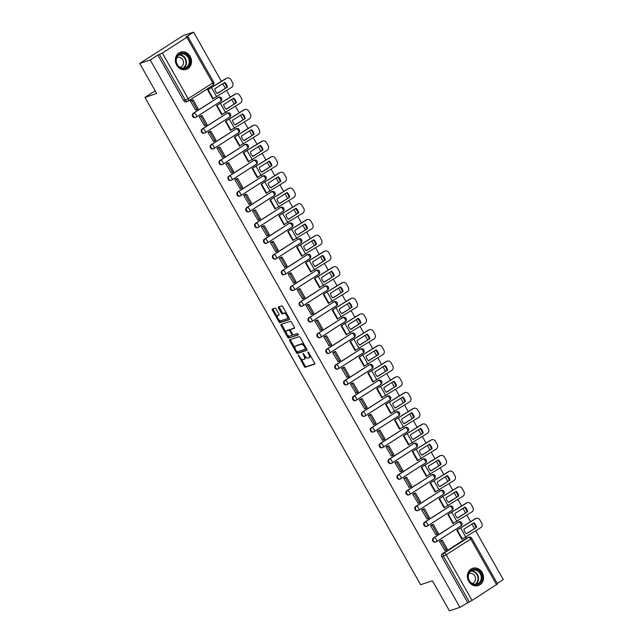 <?xml version="1.0" encoding="UTF-8"?>
<svg xmlns="http://www.w3.org/2000/svg" width="643" height="643" viewBox="0 0 643 643"><rect width="100%" height="100%" fill="white"/><g stroke="black" fill="none" stroke-linecap="round" stroke-linejoin="round"><path stroke-width="0.96" d="M298.231 355.089L304.211 366.414A1.141 0.53 -122.7 0 0 305.288 367.233L314.62 364.139A1.141 0.53 -122.7 0 0 314.684 364.115A1.141 0.53 -122.7 0 0 314.58 362.974L308.632 352.46L307.836 351.914L308.68 354.068A3.657 1.704 -122.7 0 1 308.994 357.693A3.657 1.704 -122.7 0 1 308.809 357.781L308.029 358.038A3.657 1.704 -122.7 0 1 304.581 355.426L303.054 353.489L303.858 355.667A3.657 1.704 -122.7 0 1 304.171 359.292A3.657 1.704 -122.7 0 1 303.986 359.381L303.207 359.638A3.657 1.704 -122.7 0 1 299.759 357.026L298.231 355.089M468.699 581.28A9.082 7.981 71.7 0 0 478.32 585.556A9.082 7.981 71.7 0 0 482.226 572.6A9.082 7.981 71.7 0 0 472.605 568.316A9.082 7.981 71.7 0 0 468.699 581.28M176.68 65.128A9.082 7.981 71.7 0 0 186.301 69.412A9.082 7.981 71.7 0 0 190.207 56.447A9.082 7.981 71.7 0 0 180.587 52.163A9.082 7.981 71.7 0 0 176.68 65.128M276.04 308.953A1.141 0.53 -122.7 0 0 274.963 308.134L272.343 309.002A1.141 0.53 -122.7 0 0 272.286 309.026A1.141 0.53 -122.7 0 0 272.383 310.159L278.99 321.838A1.141 0.53 -122.7 0 0 280.067 322.657L289.406 319.563A1.141 0.53 -122.7 0 0 289.463 319.531A1.141 0.53 -122.7 0 0 289.358 318.398L282.759 306.727A1.141 0.53 -122.7 0 0 281.674 305.907L278.515 306.952A1.141 0.53 -122.7 0 0 278.459 306.984A1.141 0.53 -122.7 0 0 278.556 308.118L281.385 313.117A1.141 0.53 -122.7 0 0 282.462 313.929L284.029 313.414A3.054 1.423 -122.7 0 1 286.826 315.44A3.054 1.423 -122.7 0 1 287.18 318.631A3.054 1.423 -122.7 0 1 287.027 318.703L280.878 320.744A3.054 1.423 -122.7 0 1 278.081 318.711A3.054 1.423 -122.7 0 1 277.728 315.52A3.054 1.423 -122.7 0 1 277.88 315.448L278.909 315.11A1.141 0.53 -122.7 0 0 278.966 315.078A1.141 0.53 -122.7 0 0 278.869 313.945L276.04 308.953M459.93 607.362L449.417 610.85L432.417 580.806L420.635 584.712L144.924 97.398L156.707 93.492L139.716 63.456L150.229 59.968L459.93 607.362L469.245 601.896L443.405 556.227A2.331 2.05 -108.3 0 1 444 553.101L468.538 537.355A2.331 2.05 -108.3 0 1 468.948 537.162L467.308 537.709A2.331 2.05 71.7 0 0 466.898 537.902L468.538 537.355A2.331 1.085 -122.7 0 1 470.74 539.027L446.194 554.764L472.034 600.433L469.245 601.896M289.752 339.777A1.141 0.53 -122.7 0 0 289.696 339.801A1.141 0.53 -122.7 0 0 289.792 340.935L296.399 352.613A1.141 0.53 -122.7 0 0 297.476 353.433L306.815 350.339A1.141 0.53 -122.7 0 0 306.872 350.306A1.141 0.53 -122.7 0 0 306.775 349.173L300.168 337.495A1.141 0.53 -122.7 0 0 299.091 336.683L289.752 339.777M287.694 337.229L281.087 325.551A1.141 0.53 -122.7 0 1 280.991 324.418A1.141 0.53 -122.7 0 1 281.047 324.385L290.379 321.291A1.141 0.53 -122.7 0 1 291.464 322.111L294.285 327.11A1.141 0.53 -122.7 0 1 294.39 328.243A1.141 0.53 -122.7 0 1 294.333 328.268L290.54 329.521A1.141 0.53 -122.7 0 0 290.483 329.554A1.141 0.53 -122.7 0 0 290.588 330.687L292.461 333.998A1.141 0.53 -122.7 0 0 293.538 334.818L297.484 333.508L298.304 334.874L288.771 338.041A1.141 0.53 -122.7 0 1 287.694 337.229L288.562 336.667L287.815 335.349M139.716 63.456L183.07 35.638L193.583 32.15L221.457 81.412M497.272 583.41L503.284 579.544L475.748 530.877M474.438 528.554L471.898 524.069M470.588 521.746L466.85 515.147M465.54 512.825L463 508.348M461.69 506.025L457.953 499.426M456.643 497.103L454.103 492.618M452.793 490.296L449.055 483.697M447.745 481.374L445.205 476.889M443.895 474.566L440.158 467.967M438.847 465.645L436.308 461.168M434.998 458.845L431.26 452.246M429.95 449.923L427.41 445.438M426.1 443.115L422.363 436.517M421.052 434.194L418.513 429.717M417.203 427.386L413.465 420.795M412.155 418.464L409.615 413.988M408.305 411.665L404.568 405.066M403.257 402.743L400.718 398.258M399.407 395.935L395.67 389.336M394.36 387.014L391.82 382.537M390.51 380.214L386.773 373.615M385.462 371.292L382.923 366.807M381.612 364.485L377.875 357.886M376.565 355.563L374.025 351.078M372.715 348.755L368.978 342.156M367.667 339.834L365.128 335.357M363.817 333.034L360.08 326.435M358.77 324.112L356.23 319.627M354.92 317.304L351.182 310.706M349.872 308.383L347.333 303.906M346.022 301.583L342.285 294.984M340.975 292.661L338.435 288.177M337.125 285.854L333.387 279.255M332.077 276.932L329.537 272.447M328.227 270.124L324.49 263.526M323.18 261.203L320.64 256.726M319.33 254.403L315.592 247.804M314.282 245.481L311.742 240.996M310.432 238.674L306.695 232.075M305.385 229.752L302.845 225.275M301.535 222.944L297.797 216.353M296.487 214.023L293.947 209.546M292.637 207.223L288.9 200.624M287.59 198.301L285.05 193.816M283.74 191.493L280.002 184.895M278.692 182.572L276.152 178.095M274.842 175.772L271.105 169.173M269.795 166.85L267.255 162.366M265.945 160.043L262.207 153.444M260.897 151.121L258.357 146.636M257.047 144.313L253.31 137.715M252 135.392L249.46 130.915M248.15 128.592L244.412 121.993M243.102 119.67L240.562 115.185M239.252 112.863L235.515 106.264M234.205 103.941L231.665 99.464M230.355 97.133L226.617 90.542M225.307 88.212L222.767 83.735M150.229 59.968L157.905 55.041L162.333 53.039L186.872 37.294L187.844 36.498L185.907 37.077L193.583 32.15M467.606 602.443L441.765 556.774A2.331 2.05 -108.3 0 1 442.36 553.647L466.898 537.902M496.573 584.688L470.74 539.027L471.705 538.223L497.545 583.892L472.034 600.433M458.105 529.462L456.779 530.242L461.907 539.316L462.277 539.083M440.793 540.634L439.434 541.366L444.763 550.32M431.895 524.905L430.537 525.644L435.866 534.59M449.208 513.733L447.882 514.521L453.01 523.587L453.379 523.354M422.998 509.176L421.639 509.915L426.968 518.869M440.31 498.003L438.984 498.791L444.112 507.866L444.482 507.624M414.1 493.454L412.742 494.194L418.071 503.139M431.413 482.282L430.087 483.062L435.215 492.136L435.584 491.903M405.203 477.725L403.844 478.464L409.173 487.41M422.515 466.553L421.189 467.34L426.317 476.415L426.687 476.174M396.305 461.995L394.947 462.735L400.276 471.689M413.618 450.831L412.292 451.611L417.42 460.685L417.789 460.452M387.407 446.274L386.049 447.014L391.378 455.959M404.72 435.102L403.394 435.882L408.522 444.956L408.892 444.723M378.51 430.545L377.152 431.284L382.481 440.238M395.823 419.373L394.497 420.16L399.624 429.235L399.994 428.994M369.612 414.823L368.254 415.563L373.583 424.509M386.925 403.651L385.599 404.431L390.727 413.505L391.097 413.272M360.715 399.094L359.357 399.833L364.685 408.779M378.028 387.922L376.702 388.71L381.829 397.776L382.199 397.543M351.817 383.365L350.459 384.104L355.788 393.058M369.13 372.193L367.804 372.98L372.932 382.055L373.302 381.821M342.92 367.643L341.562 368.383L346.89 377.328M360.233 356.471L358.907 357.251L364.034 366.325L364.404 366.092M334.022 351.914L332.664 352.653L337.993 361.599M351.335 340.742L350.009 341.529L355.137 350.604L355.507 350.363M325.125 336.185L323.767 336.924L329.095 345.878M342.438 325.02L341.111 325.8L346.239 334.874L346.609 334.641M316.227 320.463L314.869 321.203L320.198 330.148M333.54 309.291L332.214 310.071L337.342 319.145L337.712 318.912M307.33 304.734L305.972 305.473L311.3 314.427M324.643 293.562L323.316 294.349L328.444 303.424L328.814 303.183M298.432 289.012L297.074 289.752L302.403 298.698M315.745 277.84L314.419 278.62L319.547 287.694L319.917 287.461M289.535 273.283L288.177 274.022L293.505 282.968M306.848 262.111L305.521 262.899L310.649 271.965L311.019 271.732M280.637 257.554L279.279 258.293L284.608 267.247M297.95 246.382L296.624 247.169L301.752 256.244L302.122 256.01M271.74 241.832L270.381 242.572L275.71 251.517M289.053 230.66L287.726 231.44L292.854 240.514L293.224 240.281M262.842 226.103L261.484 226.842L266.813 235.788M280.155 214.931L278.829 215.718L283.957 224.793L284.327 224.552M253.945 210.382L252.586 211.113L257.915 220.067M271.258 199.209L269.931 199.989L275.059 209.063L275.429 208.83M245.047 194.652L243.689 195.392L249.018 204.337M262.36 183.48L261.034 184.268L266.162 193.334L266.532 193.101M236.15 178.923L234.791 179.662L240.12 188.616M253.463 167.751L252.136 168.538L257.264 177.613L257.634 177.372M227.252 163.201L225.894 163.941L231.223 172.887M244.565 152.029L243.239 152.809L248.367 161.883L248.737 161.65M218.355 147.472L216.996 148.212L222.325 157.157M235.668 136.3L234.341 137.088L239.469 146.154L239.839 145.921M209.457 131.743L208.099 132.482L213.428 141.436M226.77 120.571L225.444 121.358L230.572 130.433L230.941 130.199M200.56 116.021L199.201 116.761L204.53 125.707M217.873 104.849L216.546 105.629L221.674 114.703L222.044 114.47M191.662 100.292L190.304 101.031L195.633 109.985M208.975 89.12L207.649 89.907L212.777 98.982L213.146 98.741M193.23 113.305L193.808 113.112A2.331 1.085 57.3 0 1 196.011 114.784A2.331 1.085 57.3 0 1 196.211 117.09A2.331 1.085 57.3 0 1 196.091 117.147A2.331 2.05 -108.3 0 1 195.689 117.339L195.102 117.532A2.331 2.05 71.7 0 1 193.23 113.305L218.355 97.374A2.331 2.05 -108.3 0 1 218.757 97.173L218.178 97.366A2.331 2.05 71.7 0 0 217.768 97.559M202.127 129.034L202.706 128.841A2.331 1.085 57.3 0 1 204.908 130.505A2.331 1.085 57.3 0 1 205.109 132.82A2.331 1.085 57.3 0 1 204.988 132.876A2.331 2.05 -108.3 0 1 204.587 133.069L204 133.262A2.331 2.05 71.7 0 1 202.127 129.034L227.252 113.096A2.331 2.05 -108.3 0 1 227.654 112.903L227.075 113.096A2.331 2.05 71.7 0 0 226.666 113.289M211.025 144.763L211.603 144.571A2.331 1.085 57.3 0 1 213.806 146.234A2.331 1.085 57.3 0 1 214.006 148.541A2.331 1.085 57.3 0 1 213.886 148.597A2.331 2.05 -108.3 0 1 213.484 148.798L212.897 148.983A2.331 2.05 71.7 0 1 211.025 144.763L236.15 128.825A2.331 2.05 -108.3 0 1 236.552 128.632L235.973 128.817A2.331 2.05 71.7 0 0 235.563 129.018M219.922 160.485L220.501 160.292A2.331 1.085 57.3 0 1 222.703 161.956A2.331 1.085 57.3 0 1 222.904 164.27A2.331 1.085 57.3 0 1 222.783 164.327A2.331 2.05 -108.3 0 1 222.382 164.52L221.795 164.712A2.331 2.05 71.7 0 1 219.922 160.485L245.047 144.546A2.331 2.05 -108.3 0 1 245.449 144.353L244.87 144.546A2.331 2.05 71.7 0 0 244.461 144.739M228.82 176.214L229.398 176.021A2.331 1.085 57.3 0 1 231.601 177.685A2.331 1.085 57.3 0 1 231.801 180A2.331 1.085 57.3 0 1 231.681 180.056A2.331 2.05 -108.3 0 1 231.279 180.249L230.692 180.442A2.331 2.05 71.7 0 1 228.82 176.214L253.945 160.276A2.331 2.05 -108.3 0 1 254.347 160.083L253.768 160.276A2.331 2.05 71.7 0 0 253.358 160.469M237.717 191.935L238.296 191.743A2.331 1.085 57.3 0 1 240.498 193.414A2.331 1.085 57.3 0 1 240.699 195.721A2.331 1.085 57.3 0 1 240.578 195.777A2.331 2.05 -108.3 0 1 240.177 195.97L239.59 196.163A2.331 2.05 71.7 0 1 237.717 191.935L262.842 176.005A2.331 2.05 -108.3 0 1 263.244 175.804L262.666 175.997A2.331 2.05 71.7 0 0 262.256 176.198M246.615 207.665L247.193 207.472A2.331 1.085 57.3 0 1 249.396 209.136A2.331 1.085 57.3 0 1 249.597 211.451A2.331 1.085 57.3 0 1 249.476 211.507A2.331 2.05 -108.3 0 1 249.074 211.7L248.487 211.893A2.331 2.05 71.7 0 1 246.615 207.665L271.74 191.727A2.331 2.05 -108.3 0 1 272.142 191.534L271.563 191.727A2.331 2.05 71.7 0 0 271.153 191.919M255.512 223.394L256.091 223.201A2.331 1.085 57.3 0 1 258.293 224.865A2.331 1.085 57.3 0 1 258.494 227.172A2.331 1.085 57.3 0 1 258.373 227.228A2.331 2.05 -108.3 0 1 257.972 227.429L257.385 227.622A2.331 2.05 71.7 0 1 255.512 223.394L280.637 207.456A2.331 2.05 -108.3 0 1 281.039 207.263L280.461 207.456A2.331 2.05 71.7 0 0 280.051 207.649M264.41 239.116L264.988 238.923A2.331 1.085 57.3 0 1 267.191 240.595A2.331 1.085 57.3 0 1 267.392 242.901A2.331 1.085 57.3 0 1 267.271 242.958A2.331 2.05 -108.3 0 1 266.869 243.15L266.282 243.343A2.331 2.05 71.7 0 1 264.41 239.116L289.535 223.177A2.331 2.05 -108.3 0 1 289.937 222.984L289.358 223.177A2.331 2.05 71.7 0 0 288.948 223.37M273.307 254.845L273.886 254.652A2.331 1.085 57.3 0 1 276.088 256.316A2.331 1.085 57.3 0 1 276.289 258.631A2.331 1.085 57.3 0 1 276.168 258.687A2.331 2.05 -108.3 0 1 275.767 258.88L275.18 259.073A2.331 2.05 71.7 0 1 273.307 254.845L298.432 238.907A2.331 2.05 -108.3 0 1 298.834 238.714L298.256 238.907A2.331 2.05 71.7 0 0 297.846 239.1M282.205 270.574L282.783 270.381A2.331 1.085 57.3 0 1 284.986 272.045A2.331 1.085 57.3 0 1 285.187 274.352A2.331 1.085 57.3 0 1 285.066 274.408A2.331 2.05 -108.3 0 1 284.664 274.601L284.077 274.794A2.331 2.05 71.7 0 1 282.205 270.574L307.33 254.636A2.331 2.05 -108.3 0 1 307.732 254.435L307.153 254.628A2.331 2.05 71.7 0 0 306.743 254.829M291.102 286.296L291.681 286.103A2.331 1.085 57.3 0 1 293.883 287.767A2.331 1.085 57.3 0 1 294.084 290.081A2.331 1.085 57.3 0 1 293.964 290.138A2.331 2.05 -108.3 0 1 293.562 290.331L292.975 290.523A2.331 2.05 71.7 0 1 291.102 286.296L316.227 270.357A2.331 2.05 -108.3 0 1 316.629 270.164L316.051 270.357A2.331 2.05 71.7 0 0 315.641 270.55M300 302.025L300.578 301.832A2.331 1.085 57.3 0 1 302.781 303.496A2.331 1.085 57.3 0 1 302.982 305.811A2.331 1.085 57.3 0 1 302.861 305.859A2.331 2.05 -108.3 0 1 302.459 306.06L301.872 306.253A2.331 2.05 71.7 0 1 300 302.025L325.125 286.087A2.331 2.05 -108.3 0 1 325.527 285.894L324.948 286.087A2.331 2.05 71.7 0 0 324.538 286.28M308.897 317.746L309.476 317.554A2.331 1.085 57.3 0 1 311.678 319.225A2.331 1.085 57.3 0 1 311.879 321.532A2.331 1.085 57.3 0 1 311.759 321.588A2.331 2.05 -108.3 0 1 311.357 321.781L310.77 321.974A2.331 2.05 71.7 0 1 308.897 317.746L334.022 301.816A2.331 2.05 -108.3 0 1 334.424 301.615L333.846 301.808A2.331 2.05 71.7 0 0 333.436 302.009M317.795 333.476L318.381 333.283A2.331 1.085 57.3 0 1 320.576 334.947A2.331 1.085 57.3 0 1 320.777 337.262A2.331 1.085 57.3 0 1 320.656 337.318A2.331 2.05 -108.3 0 1 320.254 337.511L319.667 337.704A2.331 2.05 71.7 0 1 317.795 333.476L342.92 317.538A2.331 2.05 -108.3 0 1 343.322 317.345L342.743 317.538A2.331 2.05 71.7 0 0 342.333 317.73M326.692 349.205L327.279 349.012A2.331 1.085 57.3 0 1 329.473 350.676A2.331 1.085 57.3 0 1 329.674 352.983A2.331 1.085 57.3 0 1 329.554 353.039A2.331 2.05 -108.3 0 1 329.152 353.24L328.565 353.433A2.331 2.05 71.7 0 1 326.692 349.205L351.817 333.267A2.331 2.05 -108.3 0 1 352.219 333.074L351.641 333.267A2.331 2.05 71.7 0 0 351.231 333.46M335.59 364.927L336.176 364.734A2.331 1.085 57.3 0 1 338.371 366.406A2.331 1.085 57.3 0 1 338.572 368.712A2.331 1.085 57.3 0 1 338.451 368.769A2.331 2.05 -108.3 0 1 338.049 368.961L337.462 369.154A2.331 2.05 71.7 0 1 335.59 364.927L360.715 348.988A2.331 2.05 -108.3 0 1 361.117 348.795L360.538 348.988A2.331 2.05 71.7 0 0 360.128 349.181M344.487 380.656L345.074 380.463A2.331 1.085 57.3 0 1 347.268 382.127A2.331 1.085 57.3 0 1 347.469 384.442A2.331 1.085 57.3 0 1 347.349 384.498A2.331 2.05 -108.3 0 1 346.947 384.691L346.36 384.884A2.331 2.05 71.7 0 1 344.487 380.656L369.612 364.718A2.331 2.05 -108.3 0 1 370.014 364.525L369.436 364.718A2.331 2.05 71.7 0 0 369.026 364.911M353.385 396.377L353.971 396.192A2.331 1.085 57.3 0 1 356.166 397.856A2.331 1.085 57.3 0 1 356.367 400.163A2.331 1.085 57.3 0 1 356.246 400.219A2.331 2.05 -108.3 0 1 355.844 400.412L355.257 400.605A2.331 2.05 71.7 0 1 353.385 396.377L378.51 380.447A2.331 2.05 -108.3 0 1 378.912 380.246L378.333 380.439A2.331 2.05 71.7 0 0 377.923 380.64M362.282 412.107L362.869 411.914A2.331 1.085 57.3 0 1 365.063 413.578A2.331 1.085 57.3 0 1 365.264 415.892A2.331 1.085 57.3 0 1 365.144 415.949A2.331 2.05 -108.3 0 1 364.742 416.142L364.155 416.334A2.331 2.05 71.7 0 1 362.282 412.107L387.407 396.168A2.331 2.05 -108.3 0 1 387.809 395.975L387.231 396.168A2.331 2.05 71.7 0 0 386.821 396.361M371.18 427.836L371.767 427.643A2.331 1.085 57.3 0 1 373.961 429.307A2.331 1.085 57.3 0 1 374.162 431.622A2.331 1.085 57.3 0 1 374.041 431.67A2.331 2.05 -108.3 0 1 373.639 431.871L373.053 432.064A2.331 2.05 71.7 0 1 371.18 427.836L396.305 411.898A2.331 2.05 -108.3 0 1 396.707 411.705L396.128 411.898A2.331 2.05 71.7 0 0 395.718 412.091M380.077 443.557L380.664 443.365A2.331 1.085 57.3 0 1 382.858 445.036A2.331 1.085 57.3 0 1 383.059 447.343A2.331 1.085 57.3 0 1 382.939 447.399A2.331 2.05 -108.3 0 1 382.537 447.592L381.95 447.785A2.331 2.05 71.7 0 1 380.077 443.557L405.203 427.627A2.331 2.05 -108.3 0 1 405.604 427.426L405.026 427.619A2.331 2.05 71.7 0 0 404.616 427.82M388.975 459.287L389.562 459.094A2.331 1.085 57.3 0 1 391.756 460.758A2.331 1.085 57.3 0 1 391.957 463.073A2.331 1.085 57.3 0 1 391.836 463.129A2.331 2.05 -108.3 0 1 391.434 463.322L390.848 463.515A2.331 2.05 71.7 0 1 388.975 459.287L414.1 443.349A2.331 2.05 -108.3 0 1 414.502 443.156L413.923 443.349A2.331 2.05 71.7 0 0 413.513 443.541M397.872 475.016L398.459 474.823A2.331 1.085 57.3 0 1 400.653 476.487A2.331 1.085 57.3 0 1 400.854 478.794A2.331 1.085 57.3 0 1 400.734 478.85A2.331 2.05 -108.3 0 1 400.332 479.051L399.745 479.244A2.331 2.05 71.7 0 1 397.872 475.016L422.998 459.078A2.331 2.05 -108.3 0 1 423.399 458.885L422.821 459.078A2.331 2.05 71.7 0 0 422.411 459.271M406.77 490.738L407.357 490.545A2.331 1.085 57.3 0 1 409.551 492.208A2.331 1.085 57.3 0 1 409.752 494.523A2.331 1.085 57.3 0 1 409.631 494.58A2.331 2.05 -108.3 0 1 409.229 494.772L408.643 494.965A2.331 2.05 71.7 0 1 406.77 490.738L431.895 474.799A2.331 2.05 -108.3 0 1 432.297 474.606L431.718 474.799A2.331 2.05 71.7 0 0 431.308 474.992M415.667 506.467L416.254 506.274A2.331 1.085 57.3 0 1 418.448 507.938A2.331 1.085 57.3 0 1 418.649 510.253A2.331 1.085 57.3 0 1 418.529 510.309A2.331 2.05 -108.3 0 1 418.127 510.502L417.54 510.695A2.331 2.05 71.7 0 1 415.667 506.467L440.793 490.529A2.331 2.05 -108.3 0 1 441.194 490.336L440.616 490.529A2.331 2.05 71.7 0 0 440.206 490.722M424.565 522.188L425.152 521.995A2.331 1.085 57.3 0 1 427.346 523.667A2.331 1.085 57.3 0 1 427.547 525.974A2.331 1.085 57.3 0 1 427.426 526.03A2.331 2.05 -108.3 0 1 427.024 526.223L426.438 526.416A2.331 2.05 71.7 0 1 424.565 522.188L449.69 506.258A2.331 2.05 -108.3 0 1 450.092 506.057L449.513 506.25A2.331 2.05 71.7 0 0 449.103 506.451M433.462 537.918L434.049 537.725A2.331 1.085 57.3 0 1 436.243 539.389A2.331 1.085 57.3 0 1 436.444 541.703A2.331 1.085 57.3 0 1 436.324 541.76A2.331 2.05 -108.3 0 1 435.922 541.953L435.335 542.145A2.331 2.05 71.7 0 1 433.462 537.918L458.588 521.979A2.331 2.05 -108.3 0 1 458.989 521.786L458.411 521.979A2.331 2.05 71.7 0 0 458.001 522.172M144.924 97.398L155.196 90.816M157.905 55.041L183.737 100.71A2.331 2.05 71.7 0 0 186.205 101.811L187.844 101.264A2.331 2.05 -108.3 0 1 185.377 100.163L159.544 54.502M304.854 358.826A3.657 1.704 -122.7 0 0 305.039 358.738A3.657 1.704 -122.7 0 0 305.329 356.519M309.677 357.227A3.657 1.704 -122.7 0 0 309.862 357.138A3.657 1.704 -122.7 0 0 310.256 355.33M301.004 358.665L305.079 365.859A1.141 0.53 -122.7 0 0 306.156 366.679L314.829 363.801M297.154 351.866L297.267 352.059A1.141 0.53 -122.7 0 0 298.344 352.87L307.016 350.001M290.419 339.552A1.141 0.53 -122.7 0 0 290.66 340.38L294.992 348.032M296.511 351.287L297.267 351.858L305.457 349.141L304.621 346.89A3.657 1.704 -122.7 0 0 301.165 344.278L295.563 346.135A3.657 1.704 -122.7 0 0 295.378 346.215A3.657 1.704 -122.7 0 0 295.7 349.848L296.511 351.287M305.538 349.093L306.406 348.53M304.235 344.696A3.657 1.704 -122.7 0 0 302.033 343.716L301.165 344.278M296.093 345.797A3.657 1.704 -122.7 0 1 296.246 345.661A3.657 1.704 -122.7 0 1 296.431 345.572L302.033 343.716M286.119 332.359L281.955 324.996L281.087 325.551M281.714 324.168A1.141 0.53 -122.7 0 0 281.955 324.996M294.534 327.93L291.408 328.967A1.141 0.53 -122.7 0 0 291.351 328.999A1.141 0.53 -122.7 0 0 291.303 329.039M298.408 334.577L288.771 338.041M286.617 330.824A3.054 1.423 -122.7 0 0 286.456 330.896A3.054 1.423 -122.7 0 0 286.818 334.087A3.054 1.423 -122.7 0 0 289.607 336.12L291.777 335.405A1.141 0.53 -122.7 0 0 291.834 335.373A1.141 0.53 -122.7 0 0 291.737 334.239L289.856 330.928A1.141 0.53 -122.7 0 0 288.779 330.108L286.617 330.824L287.477 330.269A3.054 1.423 -122.7 0 0 287.325 330.341A3.054 1.423 -122.7 0 0 287.196 330.454M291.882 335.333L292.645 334.842A1.141 0.53 -122.7 0 0 292.702 334.818A1.141 0.53 -122.7 0 0 292.846 334.505M290.339 329.859A1.141 0.53 -122.7 0 0 289.647 329.554L288.779 330.108M287.477 330.269L289.647 329.554M288.562 336.667A1.141 0.53 -122.7 0 0 289.639 337.487M278.467 315.078A3.054 1.423 -122.7 0 1 278.596 314.966A3.054 1.423 -122.7 0 1 278.749 314.893L279.11 314.773M287.887 318.148A3.054 1.423 -122.7 0 0 288.048 318.076A3.054 1.423 -122.7 0 0 288.402 316.694M286.625 313.567A3.054 1.423 -122.7 0 0 284.897 312.852L284.029 313.414M279.175 306.735A1.141 0.53 -122.7 0 0 279.424 307.563L282.245 312.554A1.141 0.53 -122.7 0 0 283.33 313.374L284.897 312.852M279.15 320.029L279.858 321.283A1.141 0.53 -122.7 0 0 280.935 322.103L289.607 319.225M273.002 308.777A1.141 0.53 -122.7 0 0 273.251 309.604L277.374 316.903M464.801 531.785A7.218 6.342 71.7 0 0 466.496 533.859L476.567 527.397A7.218 6.342 -108.3 0 0 473.939 522.759L463.868 529.221A7.218 6.342 71.7 0 0 464.801 531.785M457.888 529.535L475.016 518.909A3.496 3.07 -108.3 0 1 475.627 518.612L476.31 518.387A3.496 3.07 71.7 0 0 475.699 518.676L456.779 530.25M440.367 540.771L442.231 540.152L441.098 540.876L446.178 549.845L444.538 550.392M441.098 540.876L439.466 541.422M442.231 540.152L447.303 549.122L446.178 549.845M476.31 518.387A3.496 3.07 71.7 0 1 480.016 520.034L481.663 522.96A3.496 3.07 71.7 0 1 480.779 527.654L461.859 539.22M466.352 533.738L476.567 527.397M473.393 523.113A7.218 6.342 -108.3 0 1 475.876 527.63M475.45 584.849A7.861 6.904 -108.3 0 1 468.048 576.924A7.861 6.904 -108.3 0 1 474.63 569.304A7.861 6.904 -108.3 0 1 482.033 577.229A7.861 6.904 -108.3 0 1 475.45 584.849M474.397 569.971A7.282 6.39 71.7 0 0 472.484 570.253A7.282 6.39 71.7 0 0 468.434 578.113A7.282 6.39 71.7 0 0 475.153 584.358A7.282 6.39 71.7 0 0 477.066 584.077A7.282 6.39 71.7 0 0 481.125 576.216A7.282 6.39 71.7 0 0 474.397 569.971M468.868 573.693A5.184 4.549 -108.3 0 1 469.286 573.524A5.184 4.549 -108.3 0 1 470.652 573.323A5.184 4.549 -108.3 0 1 475.434 577.768A5.184 4.549 -108.3 0 1 472.549 583.362A5.184 4.549 -108.3 0 1 472.115 583.482M477.219 585.829A9.026 7.925 71.7 0 0 477.878 585.644A9.026 7.925 71.7 0 0 482.909 575.903A9.026 7.925 71.7 0 0 474.574 568.155A9.026 7.925 71.7 0 0 472.203 568.508A9.026 7.925 71.7 0 0 471.552 568.758M183.424 68.705A7.861 6.904 -108.3 0 1 176.029 60.78A7.861 6.904 -108.3 0 1 182.612 53.16A7.861 6.904 -108.3 0 1 190.015 61.077A7.861 6.904 -108.3 0 1 183.424 68.705M182.379 53.819A7.282 6.39 71.7 0 0 180.466 54.108A7.282 6.39 71.7 0 0 176.407 61.969A7.282 6.39 71.7 0 0 183.134 68.214A7.282 6.39 71.7 0 0 185.047 67.925A7.282 6.39 71.7 0 0 189.098 60.072A7.282 6.39 71.7 0 0 182.379 53.819M176.849 57.54A5.184 4.549 -108.3 0 1 177.267 57.38A5.184 4.549 -108.3 0 1 178.625 57.171A5.184 4.549 -108.3 0 1 183.416 61.624A5.184 4.549 -108.3 0 1 180.53 67.218A5.184 4.549 -108.3 0 1 180.096 67.33M185.192 69.685A9.026 7.925 71.7 0 0 185.859 69.5A9.026 7.925 71.7 0 0 190.891 59.759A9.026 7.925 71.7 0 0 182.548 52.011A9.026 7.925 71.7 0 0 180.177 52.364A9.026 7.925 71.7 0 0 179.534 52.613M455.903 516.064A7.218 6.342 71.7 0 0 457.599 518.137L467.67 511.675A7.218 6.342 -108.3 0 0 465.042 507.038L454.971 513.5A7.218 6.342 71.7 0 0 455.903 516.064M448.991 513.805L466.119 503.18A3.496 3.07 -108.3 0 1 466.73 502.89L467.413 502.657A3.496 3.07 71.7 0 0 466.802 502.955L447.882 514.521M431.469 525.042L433.334 524.431L432.2 525.154L437.28 534.124L435.641 534.663M432.2 525.154L430.569 525.693M433.334 524.431L438.405 533.401L437.28 534.124M467.413 502.657A3.496 3.07 71.7 0 1 471.118 504.305L472.766 507.231A3.496 3.07 71.7 0 1 471.882 511.924L452.961 523.49M457.454 518.009L467.67 511.675M464.495 507.383A7.218 6.342 -108.3 0 1 466.979 511.9M447.006 500.334A7.218 6.342 71.7 0 0 448.701 502.408L458.772 495.946A7.218 6.342 -108.3 0 0 456.144 491.308L446.073 497.77A7.218 6.342 71.7 0 0 447.006 500.334M440.093 498.084L457.221 487.458A3.496 3.07 -108.3 0 1 457.832 487.161L458.515 486.936A3.496 3.07 71.7 0 0 457.904 487.225L438.984 498.799M422.572 509.32L424.436 508.701L423.303 509.425L428.383 518.395L426.743 518.941M423.303 509.425L421.671 509.971M424.436 508.701L429.508 517.671L428.383 518.395M458.515 486.936A3.496 3.07 71.7 0 1 462.221 488.584L463.868 491.509A3.496 3.07 71.7 0 1 462.984 496.203L444.064 507.769M448.557 502.287L458.772 495.946M455.598 491.662A7.218 6.342 -108.3 0 1 458.081 496.171M438.108 484.613A7.218 6.342 71.7 0 0 439.804 486.679L449.875 480.217A7.218 6.342 -108.3 0 0 447.247 475.587L437.176 482.049A7.218 6.342 71.7 0 0 438.108 484.613M431.196 482.354L448.324 471.729A3.496 3.07 -108.3 0 1 448.935 471.44L449.618 471.206A3.496 3.07 71.7 0 0 449.007 471.504L430.087 483.07M413.674 493.591L415.539 492.972L414.405 493.695L419.485 502.673L417.846 503.212M414.405 493.695L412.774 494.242M415.539 492.972L420.61 501.95L419.485 502.673M449.618 471.206A3.496 3.07 71.7 0 1 453.323 472.854L454.971 475.78A3.496 3.07 71.7 0 1 454.087 480.474L435.166 492.04M439.659 486.558L449.875 480.217M446.7 475.933A7.218 6.342 -108.3 0 1 449.184 480.45M429.211 468.884A7.218 6.342 71.7 0 0 430.906 470.957L440.977 464.495A7.218 6.342 -108.3 0 0 438.349 459.858L428.278 466.32A7.218 6.342 71.7 0 0 429.211 468.884M422.298 466.625L439.426 456A3.496 3.07 -108.3 0 1 440.037 455.71L440.72 455.485A3.496 3.07 71.7 0 0 440.109 455.774L421.189 467.34M404.777 477.862L406.641 477.251L405.508 477.974L410.588 486.944L408.948 487.49M405.508 477.974L403.876 478.513M406.641 477.251L411.713 486.221L410.588 486.944M440.72 455.485A3.496 3.07 71.7 0 1 444.426 457.133L446.073 460.05A3.496 3.07 71.7 0 1 445.189 464.744L426.269 476.318M430.762 470.837L440.977 464.495M437.803 460.211A7.218 6.342 -108.3 0 1 440.286 464.72M420.313 453.154A7.218 6.342 71.7 0 0 422.009 455.228L432.08 448.766A7.218 6.342 -108.3 0 0 429.452 444.128L419.381 450.59A7.218 6.342 71.7 0 0 420.313 453.154M413.401 450.904L430.529 440.278A3.496 3.07 -108.3 0 1 431.14 439.981L431.823 439.756A3.496 3.07 71.7 0 0 431.212 440.045L412.292 451.619M395.879 462.14L397.744 461.521L396.61 462.245L401.69 471.215L400.05 471.761M396.61 462.245L394.979 462.791M397.744 461.521L402.815 470.491L401.69 471.215M431.823 439.756A3.496 3.07 71.7 0 1 435.528 441.403L437.176 444.329A3.496 3.07 71.7 0 1 436.292 449.023L417.371 460.589M421.864 455.107L432.08 448.766M428.905 444.482A7.218 6.342 -108.3 0 1 431.389 448.999M411.416 437.433A7.218 6.342 71.7 0 0 413.111 439.507L423.182 433.044A7.218 6.342 -108.3 0 0 420.554 428.407L410.483 434.869A7.218 6.342 71.7 0 0 411.416 437.433M404.503 435.174L421.631 424.549A3.496 3.07 -108.3 0 1 422.242 424.259L422.925 424.026A3.496 3.07 71.7 0 0 422.314 424.324L403.394 435.89M386.982 446.411L388.846 445.792L387.713 446.515L392.793 455.493L391.153 456.032M387.713 446.515L386.081 447.062M388.846 445.792L393.918 454.77L392.793 455.493M422.925 424.026A3.496 3.07 71.7 0 1 426.63 425.674L428.278 428.6A3.496 3.07 71.7 0 1 427.394 433.294L408.474 444.86M412.967 439.378L423.182 433.044M420.008 428.752A7.218 6.342 -108.3 0 1 422.491 433.269M402.518 421.704A7.218 6.342 71.7 0 0 404.214 423.777L414.285 417.315A7.218 6.342 -108.3 0 0 411.657 412.677L401.586 419.14A7.218 6.342 71.7 0 0 402.518 421.704M395.606 419.445L412.734 408.819A3.496 3.07 -108.3 0 1 413.345 408.53L414.028 408.305A3.496 3.07 71.7 0 0 413.417 408.594L394.497 420.16M378.084 430.689L379.949 430.071L378.815 430.794L383.895 439.764L382.255 440.31M378.815 430.794L377.184 431.332M379.949 430.071L385.02 439.04L383.895 439.764M414.028 408.305A3.496 3.07 71.7 0 1 417.733 409.953L419.381 412.87A3.496 3.07 71.7 0 1 418.497 417.564L399.576 429.138M404.069 423.657L414.285 417.315M411.11 413.031A7.218 6.342 -108.3 0 1 413.594 417.54M393.62 405.974A7.218 6.342 71.7 0 0 395.316 408.048L405.387 401.586A7.218 6.342 -108.3 0 0 402.759 396.948L392.688 403.41A7.218 6.342 71.7 0 0 393.62 405.974M386.708 403.724L403.836 393.098A3.496 3.07 -108.3 0 1 404.447 392.801L405.13 392.576A3.496 3.07 71.7 0 0 404.519 392.873L385.599 404.439M369.186 414.96L371.051 414.341L369.918 415.065L374.998 424.034L373.358 424.581M369.918 415.065L368.286 415.611M371.051 414.341L376.123 423.319L374.998 424.034M405.13 392.576A3.496 3.07 71.7 0 1 408.835 394.223L410.483 397.149A3.496 3.07 71.7 0 1 409.599 401.843L390.679 413.409M395.172 407.927L405.387 401.586M402.213 397.302A7.218 6.342 -108.3 0 1 404.696 401.819M384.723 390.253A7.218 6.342 71.7 0 0 386.419 392.326L396.49 385.864A7.218 6.342 -108.3 0 0 393.862 381.227L383.791 387.689A7.218 6.342 71.7 0 0 384.723 390.253M377.811 387.994L394.939 377.369A3.496 3.07 -108.3 0 1 395.549 377.079L396.233 376.854A3.496 3.07 71.7 0 0 395.622 377.144L376.702 388.71M360.289 399.231L362.154 398.62L361.02 399.343L366.1 408.313L364.46 408.852M361.02 399.343L359.389 399.882M362.154 398.62L367.225 407.59L366.1 408.313M396.233 376.854A3.496 3.07 71.7 0 1 399.938 378.502L401.586 381.42A3.496 3.07 71.7 0 1 400.702 386.113L381.781 397.679M386.274 392.198L396.49 385.864M393.315 381.572A7.218 6.342 -108.3 0 1 395.799 386.089M375.825 374.523A7.218 6.342 71.7 0 0 377.521 376.597L387.592 370.135A7.218 6.342 -108.3 0 0 384.964 365.497L374.893 371.959A7.218 6.342 71.7 0 0 375.825 374.523M368.913 372.273L386.041 361.647A3.496 3.07 -108.3 0 1 386.652 361.35L387.335 361.125A3.496 3.07 71.7 0 0 386.724 361.414L367.804 372.988M351.391 383.509L353.256 382.89L352.123 383.614L357.203 392.584L355.563 393.13M352.123 383.614L350.491 384.16M353.256 382.89L358.328 391.86L357.203 392.584M387.335 361.125A3.496 3.07 71.7 0 1 391.04 362.773L392.688 365.698A3.496 3.07 71.7 0 1 391.804 370.392L372.884 381.958M377.377 376.476L387.592 370.135M384.418 365.851A7.218 6.342 -108.3 0 1 386.901 370.36M366.928 358.802A7.218 6.342 71.7 0 0 368.624 360.868L378.695 354.414A7.218 6.342 -108.3 0 0 376.067 349.776L365.996 356.238A7.218 6.342 71.7 0 0 366.928 358.802M360.016 356.543L377.144 345.918A3.496 3.07 -108.3 0 1 377.754 345.629L378.438 345.395A3.496 3.07 71.7 0 0 377.827 345.693L358.907 357.259M342.494 367.78L344.359 367.161L343.225 367.884L348.305 376.862L346.665 377.401M343.225 367.884L341.594 368.431M344.359 367.161L349.43 376.139L348.305 376.862M378.438 345.395A3.496 3.07 71.7 0 1 382.143 347.043L383.791 349.969A3.496 3.07 71.7 0 1 382.906 354.663L363.986 366.229M368.479 360.747L378.695 354.414M375.52 350.122A7.218 6.342 -108.3 0 1 378.004 354.639M358.03 343.073A7.218 6.342 71.7 0 0 359.726 345.146L369.797 338.684A7.218 6.342 -108.3 0 0 367.169 334.047L357.098 340.509A7.218 6.342 71.7 0 0 358.03 343.073M351.118 340.814L368.246 330.189A3.496 3.07 -108.3 0 1 368.857 329.899L369.54 329.674A3.496 3.07 71.7 0 0 368.929 329.963L350.009 341.529M333.596 352.051L335.461 351.44L334.328 352.163L339.408 361.133L337.768 361.679M334.328 352.163L332.696 352.702M335.461 351.44L340.533 360.41L339.408 361.133M369.54 329.674A3.496 3.07 71.7 0 1 373.245 331.322L374.893 334.239A3.496 3.07 71.7 0 1 374.009 338.933L355.089 350.507M359.582 345.026L369.797 338.684M366.623 334.4A7.218 6.342 -108.3 0 1 369.106 338.909M349.133 327.343A7.218 6.342 71.7 0 0 350.829 329.417L360.9 322.955A7.218 6.342 -108.3 0 0 358.272 318.317L348.201 324.779A7.218 6.342 71.7 0 0 349.133 327.343M342.221 325.093L359.349 314.467A3.496 3.07 -108.3 0 1 359.959 314.17L360.643 313.945A3.496 3.07 71.7 0 0 360.032 314.234L341.111 325.808M324.699 336.329L326.564 335.71L325.43 336.434L330.51 345.404L328.87 345.95M325.43 336.434L323.799 336.98M326.564 335.71L331.635 344.68L330.51 345.404M360.643 313.945A3.496 3.07 71.7 0 1 364.348 315.592L365.996 318.518A3.496 3.07 71.7 0 1 365.111 323.212L346.191 334.778M350.684 329.296L360.9 322.955M357.725 318.671A7.218 6.342 -108.3 0 1 360.209 323.188M340.235 311.622A7.218 6.342 71.7 0 0 341.931 313.696L352.002 307.233A7.218 6.342 -108.3 0 0 349.374 302.596L339.303 309.058A7.218 6.342 71.7 0 0 340.235 311.622M333.323 309.363L350.451 298.738A3.496 3.07 -108.3 0 1 351.062 298.448L351.745 298.215A3.496 3.07 71.7 0 0 351.134 298.513L332.214 310.079M315.801 320.6L317.666 319.989L316.533 320.704L321.613 329.682L319.973 330.221M316.533 320.704L314.901 321.251M317.666 319.989L322.738 328.959L321.613 329.682M351.745 298.215A3.496 3.07 71.7 0 1 355.45 299.863L357.098 302.789A3.496 3.07 71.7 0 1 356.214 307.483L337.294 319.049M341.787 313.567L352.002 307.233M348.827 302.941A7.218 6.342 -108.3 0 1 351.311 307.458M331.338 295.893A7.218 6.342 71.7 0 0 333.034 297.966L343.105 291.504A7.218 6.342 -108.3 0 0 340.477 286.866L330.406 293.329A7.218 6.342 71.7 0 0 331.338 295.893M324.426 293.634L341.554 283.008A3.496 3.07 -108.3 0 1 342.164 282.719L342.848 282.494A3.496 3.07 71.7 0 0 342.237 282.783L323.316 294.349M306.904 304.878L308.769 304.26L307.635 304.983L312.715 313.953L311.075 314.499M307.635 304.983L306.004 305.521M308.769 304.26L313.84 313.229L312.715 313.953M342.848 282.494A3.496 3.07 71.7 0 1 346.553 284.142L348.201 287.067A3.496 3.07 71.7 0 1 347.316 291.753L328.396 303.327M332.889 297.846L343.105 291.504M339.93 287.22A7.218 6.342 -108.3 0 1 342.414 291.729M322.44 280.171A7.218 6.342 71.7 0 0 324.136 282.237L334.207 275.775A7.218 6.342 -108.3 0 0 331.579 271.137L321.508 277.599A7.218 6.342 71.7 0 0 322.44 280.171M315.528 277.913L332.656 267.287A3.496 3.07 -108.3 0 1 333.267 266.998L333.95 266.765A3.496 3.07 71.7 0 0 333.339 267.062L314.419 278.628M298.006 289.149L299.871 288.53L298.738 289.254L303.817 298.231L302.178 298.77M298.738 289.254L297.106 289.8M299.871 288.53L304.943 297.508L303.817 298.231M333.95 266.765A3.496 3.07 71.7 0 1 337.655 268.412L339.303 271.338A3.496 3.07 71.7 0 1 338.419 276.032L319.499 287.598M323.992 282.116L334.207 275.775M331.032 271.491A7.218 6.342 -108.3 0 1 333.516 276.008M313.543 264.442A7.218 6.342 71.7 0 0 315.239 266.515L325.31 260.053A7.218 6.342 -108.3 0 0 322.682 255.416L312.611 261.878A7.218 6.342 71.7 0 0 313.543 264.442M306.631 262.183L323.759 251.558A3.496 3.07 -108.3 0 1 324.369 251.268L325.053 251.043A3.496 3.07 71.7 0 0 324.442 251.333L305.521 262.899M289.109 273.42L290.974 272.809L289.84 273.532L294.92 282.502L293.28 283.041M289.84 273.532L288.209 274.071M290.974 272.809L296.045 281.779L294.92 282.502M325.053 251.043A3.496 3.07 71.7 0 1 328.758 252.691L330.406 255.609A3.496 3.07 71.7 0 1 329.521 260.302L310.601 271.876M315.094 266.387L325.31 260.053M322.135 255.769A7.218 6.342 -108.3 0 1 324.619 260.278M304.645 248.712A7.218 6.342 71.7 0 0 306.341 250.786L316.412 244.324A7.218 6.342 -108.3 0 0 313.784 239.686L303.713 246.148A7.218 6.342 71.7 0 0 304.645 248.712M297.733 246.462L314.861 235.836A3.496 3.07 -108.3 0 1 315.472 235.539L316.155 235.314A3.496 3.07 71.7 0 0 315.544 235.603L296.624 247.177M280.211 257.698L282.076 257.079L280.943 257.803L286.022 266.773L284.383 267.319M280.943 257.803L279.311 258.349M282.076 257.079L287.148 266.049L286.022 266.773M316.155 235.314A3.496 3.07 71.7 0 1 319.86 236.962L321.508 239.887A3.496 3.07 71.7 0 1 320.624 244.581L301.704 256.147M306.197 250.666L316.412 244.324M313.237 240.04A7.218 6.342 -108.3 0 1 315.721 244.557M295.748 232.991A7.218 6.342 71.7 0 0 297.444 235.065L307.515 228.603A7.218 6.342 -108.3 0 0 304.886 223.965L294.815 230.427A7.218 6.342 71.7 0 0 295.748 232.991M288.836 230.733L305.964 220.107A3.496 3.07 -108.3 0 1 306.574 219.818L307.258 219.584A3.496 3.07 71.7 0 0 306.647 219.882L287.726 231.448M271.314 241.969L273.179 241.35L272.045 242.073L277.125 251.051L275.485 251.59M272.045 242.073L270.414 242.62M273.179 241.35L278.25 250.328L277.125 251.051M307.258 219.584A3.496 3.07 71.7 0 1 310.963 221.232L312.611 224.158A3.496 3.07 71.7 0 1 311.726 228.852L292.806 240.418M297.299 234.936L307.515 228.603M304.34 224.311A7.218 6.342 -108.3 0 1 306.824 228.828M286.85 217.262A7.218 6.342 71.7 0 0 288.546 219.335L298.617 212.873A7.218 6.342 -108.3 0 0 295.989 208.236L285.918 214.698A7.218 6.342 71.7 0 0 286.85 217.262M279.938 215.003L297.066 204.378A3.496 3.07 -108.3 0 1 297.677 204.088L298.36 203.863A3.496 3.07 71.7 0 0 297.749 204.153L278.829 215.718M262.416 226.24L264.281 225.629L263.148 226.352L268.227 235.322L266.588 235.868M263.148 226.352L261.516 226.891M264.281 225.629L269.353 234.599L268.227 235.322M298.36 203.863A3.496 3.07 71.7 0 1 302.065 205.511L303.713 208.428A3.496 3.07 71.7 0 1 302.829 213.122L283.909 224.696M288.402 219.215L298.617 212.873M295.442 208.589A7.218 6.342 -108.3 0 1 297.926 213.098M277.953 201.532A7.218 6.342 71.7 0 0 279.649 203.606L289.72 197.144A7.218 6.342 -108.3 0 0 287.091 192.506L277.02 198.968A7.218 6.342 71.7 0 0 277.953 201.532M271.041 199.282L288.168 188.656A3.496 3.07 -108.3 0 1 288.779 188.359L289.463 188.134A3.496 3.07 71.7 0 0 288.852 188.423L269.931 199.997M253.519 210.518L255.384 209.899L254.25 210.623L259.33 219.593L257.69 220.139M254.25 210.623L252.619 211.169M255.384 209.899L260.455 218.869L259.33 219.593M289.463 188.134A3.496 3.07 71.7 0 1 293.168 189.781L294.815 192.707A3.496 3.07 71.7 0 1 293.931 197.401L275.011 208.967M279.504 203.485L289.72 197.144M286.545 192.86A7.218 6.342 -108.3 0 1 289.029 197.377M269.055 185.811A7.218 6.342 71.7 0 0 270.751 187.885L280.822 181.422A7.218 6.342 -108.3 0 0 278.194 176.785L268.123 183.247A7.218 6.342 71.7 0 0 269.055 185.811M262.143 183.552L279.271 172.927A3.496 3.07 -108.3 0 1 279.882 172.637L280.565 172.404A3.496 3.07 71.7 0 0 279.954 172.702L261.034 184.268M244.621 194.789L246.486 194.178L245.353 194.901L250.432 203.871L248.793 204.41M245.353 194.901L243.721 195.44M246.486 194.178L251.558 203.148L250.432 203.871M280.565 172.404A3.496 3.07 71.7 0 1 284.27 174.052L285.918 176.978A3.496 3.07 71.7 0 1 285.034 181.672L266.114 193.238M270.607 187.756L280.822 181.422M277.647 177.13A7.218 6.342 -108.3 0 1 280.131 181.647M260.158 170.082A7.218 6.342 71.7 0 0 261.854 172.155L271.925 165.693A7.218 6.342 -108.3 0 0 269.296 161.055L259.225 167.518A7.218 6.342 71.7 0 0 260.158 170.082M253.246 167.823L270.373 157.205A3.496 3.07 -108.3 0 1 270.984 156.908L271.667 156.683A3.496 3.07 71.7 0 0 271.057 156.972L252.136 168.546M235.724 179.067L237.589 178.449L236.455 179.172L241.535 188.142L239.895 188.688M236.455 179.172L234.824 179.71M237.589 178.449L242.66 187.418L241.535 188.142M271.667 156.683A3.496 3.07 71.7 0 1 275.373 158.331L277.02 161.256A3.496 3.07 71.7 0 1 276.136 165.942L257.216 177.516M261.709 172.035L271.925 165.693M268.75 161.409A7.218 6.342 -108.3 0 1 271.233 165.918M251.26 154.36A7.218 6.342 71.7 0 0 252.956 156.426L263.027 149.964A7.218 6.342 -108.3 0 0 260.399 145.334L250.328 151.788A7.218 6.342 71.7 0 0 251.26 154.36M244.348 152.102L261.476 141.476A3.496 3.07 -108.3 0 1 262.087 141.187L262.77 140.954A3.496 3.07 71.7 0 0 262.159 141.251L243.239 152.817M226.826 163.338L228.691 162.719L227.558 163.443L232.637 172.42L230.998 172.959M227.558 163.443L225.926 163.989M228.691 162.719L233.763 171.697L232.637 172.42M262.77 140.954A3.496 3.07 71.7 0 1 266.475 142.601L268.123 145.527A3.496 3.07 71.7 0 1 267.239 150.221L248.319 161.787M252.812 156.305L263.027 149.964M259.852 145.68A7.218 6.342 -108.3 0 1 262.336 150.197M242.363 138.631A7.218 6.342 71.7 0 0 244.059 140.704L254.13 134.242A7.218 6.342 -108.3 0 0 251.501 129.605L241.43 136.067A7.218 6.342 71.7 0 0 242.363 138.631M235.451 136.372L252.578 125.747A3.496 3.07 -108.3 0 1 253.189 125.457L253.872 125.232A3.496 3.07 71.7 0 0 253.262 125.522L234.341 137.088M217.929 147.609L219.793 146.998L218.66 147.721L223.74 156.691L222.1 157.238M218.66 147.721L217.029 148.26M219.793 146.998L224.865 155.968L223.74 156.691M253.872 125.232A3.496 3.07 71.7 0 1 257.578 126.88L259.225 129.798A3.496 3.07 71.7 0 1 258.341 134.491L239.421 146.065M243.914 140.576L254.13 134.242M250.955 129.958A7.218 6.342 -108.3 0 1 253.438 134.467M233.465 122.901A7.218 6.342 71.7 0 0 235.161 124.975L245.232 118.513A7.218 6.342 -108.3 0 0 242.604 113.875L232.533 120.337A7.218 6.342 71.7 0 0 233.465 122.901M226.553 120.651L243.681 110.025A3.496 3.07 -108.3 0 1 244.292 109.728L244.975 109.503A3.496 3.07 71.7 0 0 244.364 109.792L225.444 121.366M209.031 131.887L210.896 131.268L209.763 131.992L214.842 140.962L213.203 141.508M209.763 131.992L208.131 132.538M210.896 131.268L215.968 140.238L214.842 140.962M244.975 109.503A3.496 3.07 71.7 0 1 248.68 111.151L250.328 114.076A3.496 3.07 71.7 0 1 249.444 118.77L230.524 130.336M235.016 124.855L245.232 118.513M242.057 114.229A7.218 6.342 -108.3 0 1 244.541 118.746M224.568 107.18A7.218 6.342 71.7 0 0 226.264 109.254L236.335 102.792A7.218 6.342 -108.3 0 0 233.706 98.154L223.635 104.616A7.218 6.342 71.7 0 0 224.568 107.18M217.655 104.922L234.783 94.296A3.496 3.07 -108.3 0 1 235.394 94.007L236.077 93.774A3.496 3.07 71.7 0 0 235.467 94.071L216.546 105.637M200.134 116.158L201.998 115.539L200.865 116.262L205.945 125.24L204.305 125.779M200.865 116.262L199.234 116.809M201.998 115.539L207.07 124.517L205.945 125.24M236.077 93.774A3.496 3.07 71.7 0 1 239.783 95.421L241.43 98.347A3.496 3.07 71.7 0 1 240.546 103.041L221.626 114.607M226.119 109.125L236.335 102.792M233.16 98.5A7.218 6.342 -108.3 0 1 235.643 103.017M215.67 91.451A7.218 6.342 71.7 0 0 217.366 93.524L227.437 87.062A7.218 6.342 -108.3 0 0 224.809 82.425L214.738 88.887A7.218 6.342 71.7 0 0 215.67 91.451M208.758 89.192L225.886 78.567A3.496 3.07 -108.3 0 1 226.497 78.277L227.18 78.052A3.496 3.07 71.7 0 0 226.569 78.342L207.649 89.907M191.236 100.437L193.101 99.818L191.968 100.541L197.047 109.511L195.408 110.057M191.968 100.541L190.336 101.08M193.101 99.818L198.173 108.788L197.047 109.511M227.18 78.052A3.496 3.07 71.7 0 1 230.885 79.7L232.533 82.617A3.496 3.07 71.7 0 1 231.649 87.311L212.729 98.885M217.221 93.404L227.437 87.062M224.262 82.778A7.218 6.342 -108.3 0 1 226.746 87.287M298.882 355.499L298.264 355.9M308.536 352.308L307.909 352.702M303.705 353.907L303.086 354.301M162.333 53.039L188.166 98.7L212.712 82.963A2.331 1.085 57.3 0 1 212.913 85.27A2.331 1.085 57.3 0 1 212.793 85.326L188.471 100.935M183.737 100.71L188.166 98.7A2.331 1.085 57.3 0 1 188.367 101.015L212.913 85.27A2.331 2.331 0 0 0 213.677 82.159L212.712 82.963L186.872 37.294M442.36 553.647L444 553.101A2.331 1.085 -122.7 0 1 446.194 554.764L441.765 556.774M196.308 117.01L220.629 101.401A2.331 1.085 -122.7 0 0 220.75 101.345L196.211 117.09A2.331 2.331 0 0 1 195.689 117.339A2.331 2.05 -108.3 0 1 193.808 113.112L218.355 97.374A2.331 1.085 57.3 0 1 220.549 99.038A2.331 1.085 -122.7 0 1 220.75 101.345A2.331 2.331 0 0 0 218.757 97.173M205.205 132.731L229.527 117.13A2.331 1.085 -122.7 0 0 229.647 117.074L205.109 132.82A2.331 2.331 0 0 1 204.587 133.069A2.331 2.05 -108.3 0 1 202.706 128.841L227.252 113.096A2.331 1.085 57.3 0 1 229.447 114.759A2.331 1.085 -122.7 0 1 229.647 117.074A2.331 2.331 0 0 0 227.654 112.903M214.103 148.461L238.424 132.852A2.331 1.085 -122.7 0 0 238.545 132.804L214.006 148.541A2.331 2.331 0 0 1 213.484 148.798A2.331 2.05 -108.3 0 1 211.603 144.571L236.15 128.825A2.331 1.085 57.3 0 1 238.344 130.489A2.331 1.085 -122.7 0 1 238.545 132.804A2.331 2.331 0 0 0 236.552 128.632M223 164.19L247.322 148.581A2.331 1.085 -122.7 0 0 247.442 148.525L222.904 164.27A2.331 2.331 0 0 1 222.382 164.52A2.331 2.05 -108.3 0 1 220.501 160.292L245.047 144.546A2.331 1.085 57.3 0 1 247.242 146.218A2.331 1.085 -122.7 0 1 247.442 148.525A2.331 2.331 0 0 0 245.449 144.353M231.898 179.911L256.219 164.311A2.331 1.085 -122.7 0 0 256.34 164.254L231.801 180A2.331 2.331 0 0 1 231.279 180.249A2.331 2.05 -108.3 0 1 229.398 176.021L253.945 160.276A2.331 1.085 57.3 0 1 256.139 161.94A2.331 1.085 -122.7 0 1 256.34 164.254A2.331 2.331 0 0 0 254.347 160.083M240.795 195.641L265.117 180.032A2.331 1.085 -122.7 0 0 265.238 179.976L240.699 195.721A2.331 2.331 0 0 1 240.177 195.97A2.331 2.05 -108.3 0 1 238.296 191.743L262.842 176.005A2.331 1.085 57.3 0 1 265.037 177.669A2.331 1.085 -122.7 0 1 265.238 179.976A2.331 2.331 0 0 0 263.244 175.804M249.693 211.362L274.014 195.761A2.331 1.085 -122.7 0 0 274.135 195.705L249.597 211.451A2.331 2.331 0 0 1 249.074 211.7A2.331 2.05 -108.3 0 1 247.193 207.472L271.74 191.727A2.331 1.085 57.3 0 1 273.934 193.39A2.331 1.085 -122.7 0 1 274.135 195.705A2.331 2.331 0 0 0 272.142 191.534M258.59 227.092L282.912 211.491A2.331 1.085 -122.7 0 0 283.033 211.434L258.494 227.172A2.331 2.331 0 0 1 257.972 227.429A2.331 2.05 -108.3 0 1 256.091 223.201L280.637 207.456A2.331 1.085 57.3 0 1 282.832 209.12A2.331 1.085 -122.7 0 1 283.033 211.434A2.331 2.331 0 0 0 281.039 207.263M267.488 242.821L291.809 227.212A2.331 1.085 -122.7 0 0 291.93 227.156L267.392 242.901A2.331 2.331 0 0 1 266.869 243.15A2.331 2.05 -108.3 0 1 264.988 238.923L289.535 223.177A2.331 1.085 57.3 0 1 291.729 224.849A2.331 1.085 -122.7 0 1 291.93 227.156A2.331 2.331 0 0 0 289.937 222.984M276.386 258.542L300.707 242.941A2.331 1.085 -122.7 0 0 300.828 242.885L276.289 258.631A2.331 2.331 0 0 1 275.767 258.88A2.331 2.05 -108.3 0 1 273.886 254.652L298.432 238.907A2.331 1.085 57.3 0 1 300.627 240.57A2.331 1.085 -122.7 0 1 300.828 242.885A2.331 2.331 0 0 0 298.834 238.714M285.283 274.272L309.604 258.663A2.331 1.085 -122.7 0 0 309.725 258.607L285.187 274.352A2.331 2.331 0 0 1 284.664 274.601A2.331 2.05 -108.3 0 1 282.783 270.381L307.33 254.636A2.331 1.085 57.3 0 1 309.524 256.3A2.331 1.085 -122.7 0 1 309.725 258.607A2.331 2.331 0 0 0 307.732 254.435M294.181 290.001L318.502 274.392A2.331 1.085 -122.7 0 0 318.623 274.336L294.084 290.081A2.331 2.331 0 0 1 293.562 290.331A2.331 2.05 -108.3 0 1 291.681 286.103L316.227 270.357A2.331 1.085 57.3 0 1 318.422 272.029A2.331 1.085 -122.7 0 1 318.623 274.336A2.331 2.331 0 0 0 316.629 270.164M303.078 305.722L327.4 290.122A2.331 1.085 -122.7 0 0 327.52 290.065L302.982 305.811A2.331 2.331 0 0 1 302.459 306.06A2.331 2.05 -108.3 0 1 300.578 301.832L325.125 286.087A2.331 1.085 57.3 0 1 327.319 287.751A2.331 1.085 -122.7 0 1 327.52 290.065A2.331 2.331 0 0 0 325.527 285.894M311.976 321.452L336.297 305.843A2.331 1.085 -122.7 0 0 336.418 305.787L311.879 321.532A2.331 2.331 0 0 1 311.357 321.781A2.331 2.05 -108.3 0 1 309.476 317.554L334.022 301.816A2.331 1.085 57.3 0 1 336.217 303.48A2.331 1.085 -122.7 0 1 336.418 305.787A2.331 2.331 0 0 0 334.424 301.615M320.873 337.173L345.195 321.572A2.331 1.085 -122.7 0 0 345.315 321.516L320.777 337.262A2.331 2.331 0 0 1 320.254 337.511A2.331 2.05 -108.3 0 1 318.381 333.283L342.92 317.538A2.331 1.085 57.3 0 1 345.114 319.201A2.331 1.085 -122.7 0 1 345.315 321.516A2.331 2.331 0 0 0 343.322 317.345M329.771 352.903L354.092 337.302A2.331 1.085 -122.7 0 0 354.213 337.245L329.674 352.983A2.331 2.331 0 0 1 329.152 353.24A2.331 2.05 -108.3 0 1 327.279 349.012L351.817 333.267A2.331 1.085 57.3 0 1 354.012 334.931A2.331 1.085 -122.7 0 1 354.213 337.245A2.331 2.331 0 0 0 352.219 333.074M338.668 368.632L362.99 353.023A2.331 1.085 -122.7 0 0 363.11 352.967L338.572 368.712A2.331 2.331 0 0 1 338.049 368.961A2.331 2.05 -108.3 0 1 336.176 364.734L360.715 348.988A2.331 1.085 57.3 0 1 362.909 350.66A2.331 1.085 -122.7 0 1 363.11 352.967A2.331 2.331 0 0 0 361.117 348.795M347.566 384.353L371.887 368.752A2.331 1.085 -122.7 0 0 372.008 368.696L347.469 384.442A2.331 2.331 0 0 1 346.947 384.691A2.331 2.05 -108.3 0 1 345.074 380.463L369.612 364.718A2.331 1.085 57.3 0 1 371.807 366.381A2.331 1.085 -122.7 0 1 372.008 368.696A2.331 2.331 0 0 0 370.014 364.525M356.463 400.083L380.785 384.474A2.331 1.085 -122.7 0 0 380.905 384.418L356.367 400.163A2.331 2.331 0 0 1 355.844 400.412A2.331 2.05 -108.3 0 1 353.971 396.192L378.51 380.447A2.331 1.085 57.3 0 1 380.704 382.111A2.331 1.085 -122.7 0 1 380.905 384.418A2.331 2.331 0 0 0 378.912 380.246M365.361 415.812L389.682 400.203A2.331 1.085 -122.7 0 0 389.803 400.147L365.264 415.892A2.331 2.331 0 0 1 364.742 416.142A2.331 2.05 -108.3 0 1 362.869 411.914L387.407 396.168A2.331 1.085 57.3 0 1 389.602 397.84A2.331 1.085 -122.7 0 1 389.803 400.147A2.331 2.331 0 0 0 387.809 395.975M374.258 431.533L398.588 415.933A2.331 1.085 -122.7 0 0 398.7 415.876L374.162 431.622A2.331 2.331 0 0 1 373.639 431.871A2.331 2.05 -108.3 0 1 371.767 427.643L396.305 411.898A2.331 1.085 57.3 0 1 398.499 413.562A2.331 1.085 -122.7 0 1 398.7 415.876A2.331 2.331 0 0 0 396.707 411.705M383.156 447.263L407.485 431.654A2.331 1.085 -122.7 0 0 407.598 431.598L383.059 447.343A2.331 2.331 0 0 1 382.537 447.592A2.331 2.05 -108.3 0 1 380.664 443.365L405.203 427.627A2.331 1.085 57.3 0 1 407.397 429.291A2.331 1.085 -122.7 0 1 407.598 431.598A2.331 2.331 0 0 0 405.604 427.426M392.053 462.984L416.383 447.383A2.331 1.085 -122.7 0 0 416.495 447.327L391.957 463.073A2.331 2.331 0 0 1 391.434 463.322A2.331 2.05 -108.3 0 1 389.562 459.094L414.1 443.349A2.331 1.085 57.3 0 1 416.294 445.012A2.331 1.085 -122.7 0 1 416.495 447.327A2.331 2.331 0 0 0 414.502 443.156M400.951 478.714L425.28 463.105A2.331 1.085 -122.7 0 0 425.393 463.056L400.854 478.794A2.331 2.331 0 0 1 400.332 479.051A2.331 2.05 -108.3 0 1 398.459 474.823L422.998 459.078A2.331 1.085 57.3 0 1 425.192 460.742A2.331 1.085 -122.7 0 1 425.393 463.056A2.331 2.331 0 0 0 423.399 458.885M409.848 494.443L434.178 478.834A2.331 1.085 -122.7 0 0 434.29 478.778L409.752 494.523A2.331 2.331 0 0 1 409.229 494.772A2.331 2.05 -108.3 0 1 407.357 490.545L431.895 474.799A2.331 1.085 57.3 0 1 434.089 476.471A2.331 1.085 -122.7 0 1 434.29 478.778A2.331 2.331 0 0 0 432.297 474.606M418.746 510.164L443.075 494.563A2.331 1.085 -122.7 0 0 443.188 494.507L418.649 510.253A2.331 2.331 0 0 1 418.127 510.502A2.331 2.05 -108.3 0 1 416.254 506.274L440.793 490.529A2.331 1.085 57.3 0 1 442.987 492.192A2.331 1.085 -122.7 0 1 443.188 494.507A2.331 2.331 0 0 0 441.194 490.336M427.643 525.894L451.973 510.285A2.331 1.085 -122.7 0 0 452.085 510.229L427.547 525.974A2.331 2.331 0 0 1 427.024 526.223A2.331 2.05 -108.3 0 1 425.152 521.995L449.69 506.258A2.331 1.085 57.3 0 1 451.884 507.922A2.331 1.085 -122.7 0 1 452.085 510.229A2.331 2.331 0 0 0 450.092 506.057M436.541 541.623L460.87 526.014A2.331 1.085 -122.7 0 0 460.983 525.958L436.444 541.703A2.331 2.331 0 0 1 435.922 541.953A2.331 2.05 -108.3 0 1 434.049 537.725L458.588 521.979A2.331 1.085 57.3 0 1 460.782 523.651A2.331 1.085 -122.7 0 1 460.983 525.958A2.331 2.331 0 0 0 458.989 521.786M188.254 101.072A2.331 2.05 -108.3 0 1 187.844 101.264A2.331 2.331 0 0 0 188.367 101.015A2.331 1.085 57.3 0 1 188.254 101.072M304.485 355.257L303.858 355.667M309.307 353.658L308.68 354.068M306.156 366.679L305.288 367.233M305.079 365.859L304.211 366.414M298.344 352.87L297.476 353.433M297.267 352.059L296.399 352.613M290.66 340.38L289.792 340.935M306.06 347.919L305.433 348.329M305.248 346.489L304.621 346.89M296.431 345.572L295.563 346.135M291.408 328.967L290.54 329.521M292.364 333.838L291.737 334.239M290.499 330.518L289.856 330.928M278.749 314.893L277.88 315.448M283.33 313.374L282.462 313.929M282.245 312.554L281.385 313.117M279.424 307.563L278.556 308.118M280.935 322.103L280.067 322.657M279.858 321.283L278.99 321.838M273.251 309.604L272.383 310.159M457.294 530.081L462.373 539.051M475.699 518.676L475.016 518.909M460.782 528.249L465.862 537.218M471.166 570.896A7.282 6.39 -108.3 0 1 471.649 570.88A7.282 6.39 -108.3 0 1 478.175 576.321A7.282 6.39 -108.3 0 1 475.627 584.35M475.048 584.358A7.041 6.181 71.7 0 0 477.749 576.594A7.041 6.181 71.7 0 0 471.399 571.201A7.041 6.181 71.7 0 0 470.7 571.233M179.148 54.743A7.282 6.39 -108.3 0 1 179.622 54.735A7.282 6.39 -108.3 0 1 186.148 60.177A7.282 6.39 -108.3 0 1 183.609 68.206M183.03 68.206A7.041 6.181 71.7 0 0 185.723 60.45A7.041 6.181 71.7 0 0 179.373 55.057A7.041 6.181 71.7 0 0 178.682 55.089M448.396 514.352L453.476 523.322M466.802 502.955L466.119 503.18M451.884 512.519L456.964 521.497M439.499 498.622L444.578 507.6M457.904 487.225L457.221 487.458M442.987 496.798L448.067 505.768M430.601 482.901L435.681 491.871M449.007 471.504L448.324 471.729M434.089 481.068L439.169 490.038M421.704 467.172L426.783 476.141M440.109 455.774L439.426 456M425.192 465.347L430.271 474.317M412.806 451.442L417.886 460.42M431.212 440.045L430.529 440.278M416.294 449.618L421.374 458.588M403.908 435.721L408.988 444.691M422.314 424.324L421.631 424.549M407.397 433.888L412.476 442.866M395.011 419.992L400.091 428.961M413.417 408.594L412.734 408.819M398.499 418.167L403.579 427.137M386.113 404.27L391.193 413.24M404.519 392.873L403.836 393.098M389.602 402.438L394.681 411.407M377.216 388.541L382.296 397.511M395.622 377.144L394.939 377.369M380.704 386.708L385.784 395.686M368.318 372.811L373.398 381.789M386.724 361.414L386.041 361.647M371.807 370.987L376.886 379.957M359.421 357.09L364.501 366.06M377.827 345.693L377.144 345.918M362.909 355.257L367.989 364.227M350.523 341.361L355.603 350.331M368.929 329.963L368.246 330.189M354.012 339.536L359.091 348.506M341.626 325.631L346.706 334.609M360.032 314.234L359.349 314.467M345.114 323.807L350.194 332.777M332.728 309.91L337.808 318.88M351.134 298.513L350.451 298.738M336.217 308.077L341.296 317.055M323.831 294.181L328.911 303.15M342.237 282.783L341.554 283.008M327.319 292.356L332.399 301.326M314.933 278.459L320.013 287.429M333.339 267.062L332.656 267.287M318.422 276.627L323.501 285.596M306.036 262.73L311.116 271.7M324.442 251.333L323.759 251.558M309.524 260.897L314.604 269.875M297.138 247L302.218 255.978M315.544 235.603L314.861 235.836M300.627 245.176L305.706 254.146M288.241 231.279L293.321 240.249M306.647 219.882L305.964 220.107M291.729 229.447L296.809 238.416M279.343 215.55L284.423 224.52M297.749 204.153L297.066 204.378M282.832 213.725L287.911 222.695M270.446 199.82L275.526 208.798M288.852 188.423L288.168 188.656M273.934 197.996L279.014 206.966M261.548 184.099L266.628 193.069M279.954 172.702L279.271 172.927M265.037 182.266L270.116 191.244M252.651 168.37L257.73 177.347M271.057 156.972L270.373 157.205M256.139 166.545L261.219 175.515M243.753 152.648L248.833 161.618M262.159 141.251L261.476 141.476M247.242 150.816L252.321 159.786M234.856 136.919L239.935 145.889M253.262 125.522L252.578 125.747M238.344 135.086L243.424 144.064M225.958 121.189L231.038 130.167M244.364 109.792L243.681 110.025M229.447 119.365L234.526 128.335M217.061 105.468L222.14 114.438M235.467 94.071L234.783 94.296M220.549 103.636L225.629 112.605M208.163 89.739L213.243 98.709M226.569 78.342L225.886 78.567M211.651 87.914L216.731 96.884M213.677 82.159L187.844 36.498M471.705 538.223A2.331 2.331 0 0 0 468.948 537.162M305.039 358.738L304.171 359.292M309.862 357.138L308.994 357.693M306.365 348.562L305.497 349.117M296.246 345.661L295.378 346.215M291.351 328.999L290.483 329.554M287.325 330.341L286.456 330.896M292.702 334.818L291.834 335.373M278.596 314.966L277.728 315.52M288.048 318.076L287.18 318.631M477.878 585.644L477.452 585.789M472.203 568.508L471.769 568.653M185.859 69.5L185.425 69.645M180.177 52.364L179.743 52.509"/></g></svg>
